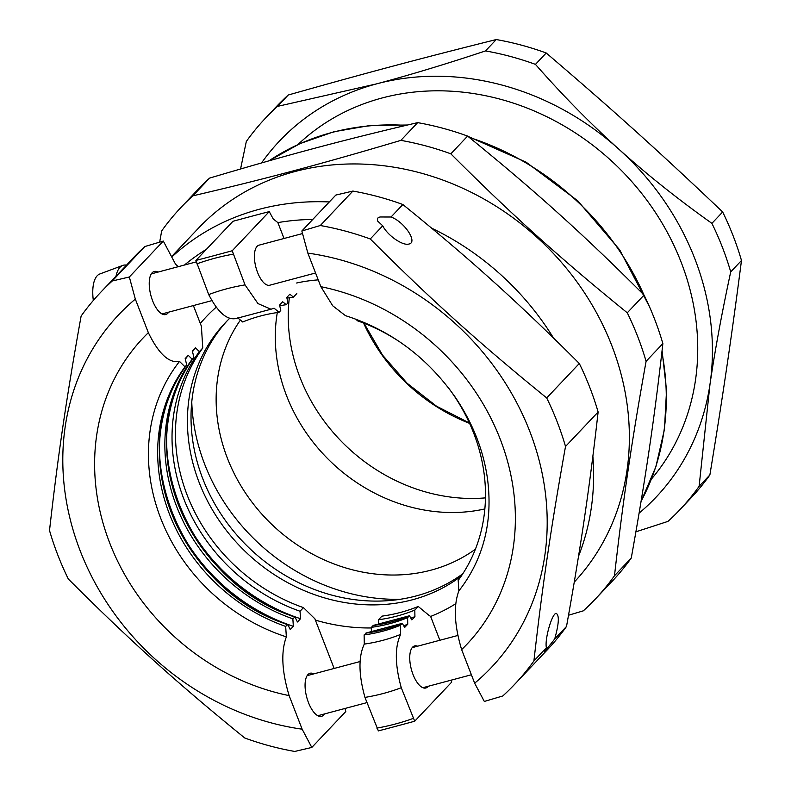<?xml version="1.0" encoding="UTF-8"?>
<svg xmlns="http://www.w3.org/2000/svg" width="791" height="791" viewBox="0 0 791 791"><rect width="100%" height="100%" fill="white"/><g stroke="black" fill="none" stroke-linecap="round" stroke-linejoin="round"><path stroke-width="1.19" d="M297.989 144.516A243.608 213.708 43.4 0 1 614.656 163.885A243.608 213.708 43.4 0 1 651.487 478.99M699.115 486.317L709.982 384.317C714.975 350.324 721.886 312.85 730.716 271.877L741.483 260.496C731.546 337.193 723.053 394.838 709.883 474.936L699.115 486.317A285.067 250.085 43.4 0 1 679.785 509.819A285.067 250.085 43.4 0 1 667.98 521.388L635.915 531.809M277.453 106.399L288.221 95.019C365.897 73.029 421.821 58.119 496.264 39.55L485.496 50.931C445.837 64.12 409.511 75.105 376.536 83.886L277.453 106.399A285.067 250.085 43.4 0 0 265.647 117.968A285.067 250.085 43.4 0 0 246.317 141.47L240.563 168.977M711.9 223.359C677.758 199.085 646.702 174.327 618.74 149.084C590.729 123.89 562.965 95.662 535.458 64.378L546.225 52.997C612.343 109.415 659.773 152.149 722.667 211.978L711.9 223.359A285.067 250.085 43.4 0 1 730.716 271.877M709.883 474.936A285.067 250.085 43.4 0 1 690.553 498.439L679.785 509.819M265.647 117.968L276.415 106.587A285.067 250.085 43.4 0 1 288.221 95.019M496.264 39.55A285.067 250.085 43.4 0 1 546.225 52.997M722.667 211.978A285.067 250.085 43.4 0 1 741.483 260.496M261.544 162.946A259.151 227.343 43.4 0 1 376.536 83.886A259.151 227.343 43.4 0 1 618.74 149.084A259.151 227.343 43.4 0 1 709.982 384.317A259.151 227.343 43.4 0 1 639.108 513.132M485.496 50.931A285.067 250.085 43.4 0 1 535.458 64.378M344.965 708.479L345.796 711.524L311.802 747.446L302.142 729.183L289.13 695.615C281.784 671.213 280.864 651.626 286.352 636.864L285.67 626.423L287.776 624.524L290.267 629.567L293.342 626.314A1236.58 522.09 75.1 0 0 292.858 618.829L294.954 616.94L297.446 621.973L300.531 618.72A1236.58 522.09 75.1 0 0 300.036 611.245L303.457 607.626A173.634 152.327 43.4 0 1 202.763 348.02L201.389 326.218L193.38 305.573M334.138 668.454L314.877 618.799L303.457 607.626M366.352 633.057L364.117 634.936L364.295 644.092C358.353 656.718 358.57 674.486 364.958 697.405L378.375 730.904A968.827 221.233 -21.2 0 0 414.702 721.214L401.274 687.725C394.927 664.756 394.699 646.989 400.612 634.412L400.434 625.256L402.293 623.348L404.666 627.461L407.741 624.208L407.612 617.662L409.471 615.754L411.844 619.877L414.929 616.624L414.8 610.079L418.221 606.46A38694.425 16336.839 75.1 0 0 428.643 615.072L430.63 616.446A191.57 168.058 -136.6 0 0 455.596 603.82M373.53 625.473L371.295 627.352L371.394 632.187M418.221 606.46A173.634 152.327 43.4 0 1 381.895 616.149L378.484 619.758L378.573 624.593M237.765 317.883L242.728 321.986A173.634 152.327 43.4 0 1 279.045 312.307L274.082 308.203L270.987 309.222L257.975 303.586L245.032 284.898L232.218 250.757L269.256 211.612L273.211 218.929L277.868 222.607A244.33 214.341 43.4 0 1 312.761 219.443M269.256 211.612A968.827 221.233 158.8 0 0 232.94 221.302L195.901 260.437L208.715 294.578C218.227 312.949 227.6 320.859 236.835 318.318L270.987 309.222M451.226 680.141L451.73 682.079L414.702 721.214M439.865 640.265L430.63 616.446M428.277 686.262A21.772 9.195 -104.9 0 1 427.891 686.717A21.772 9.195 -104.9 0 1 425.835 687.992A21.772 9.195 -104.9 0 1 411.35 669.324A21.772 9.195 -104.9 0 1 414.613 645.921A21.772 9.195 -104.9 0 1 417.589 646.198M296.833 293.51L293.412 297.119L289.862 294.193L286.787 297.446L287.944 302.904L286.233 304.713L282.684 301.786L279.609 305.039L280.756 310.497L279.045 312.307M284.028 238.487L277.868 222.607M315.56 272.994L269.731 285.215A20.734 8.75 -104.9 0 1 256.68 269.958A20.734 8.75 -104.9 0 1 257.085 246.367A20.734 8.75 -104.9 0 1 259.043 245.151L302.538 233.553M171.766 257.035A258.113 226.434 43.4 0 1 329.313 201.952M431.748 228.223A258.113 226.434 43.4 0 1 553.443 337.915M592.884 456.219A258.113 226.434 43.4 0 1 578.528 556.251M184.451 265.034A244.33 214.341 43.4 0 1 206.481 249.264M324.488 713.937A22.286 9.413 -104.9 0 1 323.657 715.024A22.286 9.413 -104.9 0 1 321.551 716.33A22.286 9.413 -104.9 0 1 306.72 697.217A22.286 9.413 -104.9 0 1 310.062 673.26A22.286 9.413 -104.9 0 1 313.8 673.873M448.2 387.501A173.634 152.327 43.4 0 1 458.187 580.426L458.869 590.877C453.381 605.629 454.301 625.216 461.637 649.619L474.659 683.197L484.319 701.449L502.779 695.981A285.067 250.085 43.4 0 0 514.585 684.413L547.184 649.955A285.067 250.085 43.4 0 0 566.514 626.452L554.709 638.94C546.739 649.342 541.064 655.334 546.393 647.73C544.485 639.672 551.861 613.668 556.152 613.322C559.445 615.171 558.97 623.713 554.709 638.94M311.802 747.446L294.736 751.45A285.067 250.085 43.4 0 1 244.775 738.003C177.194 683.127 129.764 640.394 68.333 579.022A285.067 250.085 43.4 0 1 49.517 530.504C57.99 455.359 66.484 397.715 81.117 316.064A285.067 250.085 43.4 0 1 100.447 292.561A285.067 250.085 43.4 0 1 112.253 280.993L144.852 246.535A285.067 250.085 43.4 0 0 133.056 258.103L126.511 265.143A36.277 15.316 75.1 0 0 122.793 265.42L99.824 273.973A33.924 14.327 75.1 0 0 93.328 300.461M122.793 265.42A36.277 15.316 75.1 0 0 116 276.247L100.447 292.561M126.511 265.143L116 276.247M391.051 217.001C404.527 221.964 418.073 242.392 408.967 244.024C402.866 246.12 387.481 235.431 382.725 225.791L377.475 220.897L377.584 218.168L379.898 216.991L391.051 217.001L402.856 204.513C470.437 259.389 517.868 302.122 579.299 363.494A285.067 250.085 43.4 0 1 598.125 412.012C589.641 487.167 581.148 544.811 566.514 626.452M352.895 191.066L320.296 225.524L301.846 230.992L335.829 195.07L352.895 191.066A285.067 250.085 43.4 0 1 402.856 204.513M320.296 225.524A285.067 250.085 43.4 0 1 370.257 238.971L382.725 225.791M544.386 651.24L546.393 647.73L533.915 660.91A285.067 250.085 43.4 0 1 514.585 684.413M168.651 312.158A22.286 9.413 -104.9 0 1 167.821 313.246A22.286 9.413 -104.9 0 1 165.714 314.551A22.286 9.413 -104.9 0 1 150.883 295.448A22.286 9.413 -104.9 0 1 154.225 271.481A22.286 9.413 -104.9 0 1 157.963 272.094M202.763 348.02L199.342 351.629A1236.58 522.09 75.1 0 0 195.426 347.763L192.351 351.016L193.904 357.374L192.164 359.223A1236.58 522.09 75.1 0 0 188.248 355.357L185.173 358.61L186.725 364.958L184.975 366.816L179.517 361.428C169.096 363.474 158.704 353.893 148.352 332.675L135.33 299.107L129.329 276.988L163.312 241.067L175.572 264.253L178.311 266.705M216.259 307.165A191.57 168.058 -136.6 0 0 200.321 323.45M315.382 620.104A191.57 168.058 -136.6 0 0 371.305 627.955M355.821 319.159L357.492 320.82A173.634 152.327 43.4 0 1 400.572 342.434M301.846 230.992L307.847 253.11L320.869 286.678L332.734 305.81L345.459 315.658C390.517 330.055 427.12 357.235 455.28 397.22C472.83 423.195 483.588 450.524 487.553 479.227C491.448 509.8 487.661 537.564 476.192 562.51A180.882 158.684 43.4 0 1 458.869 590.877M144.852 246.535L163.312 241.067M129.329 276.988L112.253 280.993M232.218 250.757A968.827 221.233 158.8 0 1 195.901 260.437M461.301 576.026A173.634 152.327 43.4 0 1 199.253 482.728A173.634 152.327 43.4 0 1 225.208 322.837A173.634 152.327 43.4 0 1 229.647 318.368M296.625 283.01A173.634 152.327 43.4 0 1 318.229 279.876M300.036 611.245A173.634 152.327 43.4 0 1 199.342 351.629M414.8 610.079A173.634 152.327 43.4 0 1 378.484 619.758M300.531 618.72A178.815 156.865 43.4 0 1 176.413 498.844M192.579 351.6A178.815 156.865 43.4 0 1 195.426 347.763M414.929 616.624A178.815 156.865 43.4 0 1 411.162 618.097M292.858 618.829A173.634 152.327 43.4 0 1 192.164 359.223M407.612 617.662A173.634 152.327 43.4 0 1 371.295 627.352M293.342 626.314A178.815 156.865 43.4 0 1 169.234 506.438M185.391 359.183A178.815 156.865 43.4 0 1 188.248 355.357M407.741 624.208A178.815 156.865 43.4 0 1 403.974 625.681M285.67 626.423A173.634 152.327 43.4 0 1 184.975 366.816M400.434 625.256A173.634 152.327 43.4 0 1 364.117 634.936M286.352 636.864A180.882 158.684 43.4 0 1 179.517 361.428M400.612 634.412A180.882 158.684 43.4 0 1 364.295 644.092M320.869 286.678A222.864 195.515 43.4 0 1 500.199 439.104A222.864 195.515 43.4 0 1 461.637 649.619M289.13 695.615A222.864 195.515 43.4 0 1 109.791 543.19A222.864 195.515 43.4 0 1 148.352 332.675M401.274 687.725A222.864 195.515 43.4 0 1 364.958 697.405M307.847 253.11A256.561 225.069 43.4 0 1 529.723 431.233A256.561 225.069 43.4 0 1 474.659 683.197M302.142 729.183A256.561 225.069 43.4 0 1 80.277 551.06A256.561 225.069 43.4 0 1 135.33 299.107M413.189 718.426A256.561 225.069 43.4 0 1 376.872 728.106M533.915 660.91C542.399 585.765 550.892 528.121 565.516 446.47L598.125 412.012M579.299 363.494L546.7 397.952A285.067 250.085 43.4 0 1 565.516 446.47M546.7 397.952C479.119 343.076 431.688 300.343 370.257 238.971M196.801 263.878A256.561 225.069 43.4 0 1 233.127 254.188M208.715 294.578A222.864 195.515 43.4 0 1 245.032 284.898M279.866 305.712A173.634 152.327 43.4 0 1 286.233 304.713M287.044 298.118A173.634 152.327 43.4 0 1 293.412 297.119M462.775 573.811A173.634 152.327 43.4 0 1 202.852 478.921A173.634 152.327 43.4 0 1 227.037 320.948M400.869 140.373C321.729 163.905 265.806 178.815 192.826 195.842L209.605 178.104C288.735 154.571 344.668 139.661 417.648 122.635L400.869 140.373A285.067 250.085 43.4 0 1 450.83 153.82L467.61 136.092C535.191 190.957 582.621 233.691 644.052 295.063L627.273 312.801C559.692 257.925 512.261 215.192 450.83 153.82M192.826 195.842A285.067 250.085 43.4 0 0 181.02 207.41A285.067 250.085 43.4 0 0 161.68 230.913L159.673 242.135M568.531 615.23L583.343 610.83A285.067 250.085 43.4 0 0 595.148 599.262L611.927 581.533A285.067 250.085 43.4 0 0 631.267 558.031L614.488 575.759C622.962 500.614 631.455 442.97 646.089 361.319L662.868 343.581C654.394 418.736 645.891 476.38 631.267 558.031M417.648 122.635A285.067 250.085 43.4 0 1 467.61 136.092M644.052 295.063A285.067 250.085 43.4 0 1 662.868 343.581M181.02 207.41L197.799 189.672A285.067 250.085 43.4 0 1 209.605 178.104M627.273 312.801A285.067 250.085 43.4 0 1 646.089 361.319M614.488 575.759A285.067 250.085 43.4 0 1 595.148 599.262M171.548 256.63L198.215 228.451A258.113 226.434 43.4 0 1 540.678 240.761A258.113 226.434 43.4 0 1 574.266 582.107M400.266 599.281A191.768 168.236 43.4 0 1 204.731 464.376A191.768 168.236 43.4 0 1 191.768 401.996M475.421 549.181A165.853 145.504 43.4 0 1 227.432 458.315A165.853 145.504 43.4 0 1 240.415 320.068M484.853 508.939A165.853 145.504 43.4 0 1 286.599 395.797A165.853 145.504 43.4 0 1 277.295 312.554M294.568 617.02A173.634 152.327 43.4 0 1 193.864 357.413M409.323 615.863A173.634 152.327 43.4 0 1 373.006 625.543M287.38 624.613A173.634 152.327 43.4 0 1 186.686 365.007M402.144 623.446A173.634 152.327 43.4 0 1 365.828 633.136M268.95 160.85A258.113 226.434 43.4 0 1 405.981 125.364M469.211 137.387A258.113 226.434 43.4 0 1 643.904 294.914M661.889 352.262A258.113 226.434 43.4 0 1 641.086 501.276M469.587 423.383A173.1 151.852 43.4 0 1 363.563 323.064M485.466 497.875A172.082 150.962 43.4 0 1 299.957 377.366A172.082 150.962 43.4 0 1 289.338 297.732M161.977 313.938L211.939 300.62M151.289 273.874L196.277 261.88M317.814 715.717L366.975 702.606M422.859 687.705L471.396 674.772M307.135 675.652L360.093 661.533M412.18 647.641L457.989 635.43M193.904 357.374C129.24 436.939 185.994 583.382 294.954 616.94M373.283 625.404L409.451 615.764M186.725 364.958C122.061 444.532 178.806 590.976 287.776 624.524M366.095 632.998L402.273 623.348M268.841 160.88L299.937 143.636L333.96 131.741L370.089 125.492L407.454 125.018M467.916 136.339L526.114 162.175L577.796 200.855L619.748 249.946L649.322 306.394M662.077 350.621L666.536 390.27L664.47 429.315L655.897 466.7L641.066 501.435M363.989 323.232L382.547 355.139L407.108 383.24L436.513 406.198L469.399 422.967"/></g></svg>
